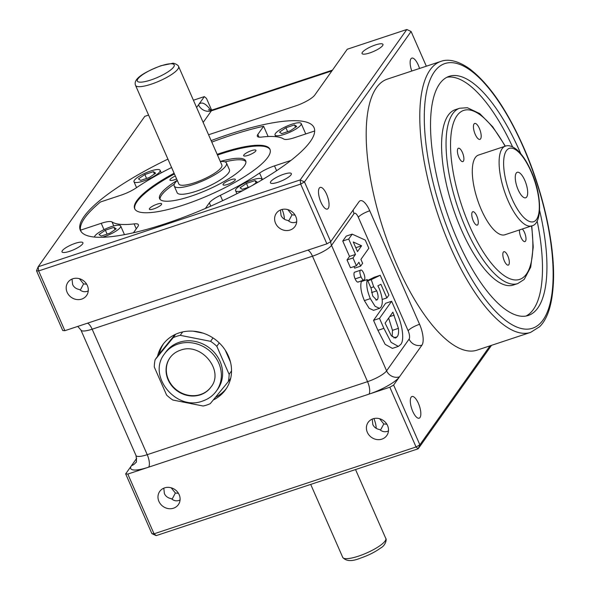 <?xml version="1.0" encoding="UTF-8"?>
<svg xmlns="http://www.w3.org/2000/svg" width="590" height="590" viewBox="0 0 590 590"><rect width="100%" height="100%" fill="white"/><g stroke="black" fill="none" stroke-linecap="round" stroke-linejoin="round"><path stroke-width="0.89" d="M170.031 357.702A25.186 22.752 -144.7 0 0 172.251 385.742A25.186 22.752 -144.7 0 0 200.541 394.489A25.186 22.752 -144.7 0 0 211.131 386.834M216.486 390.89L217.74 389.127A31.904 28.822 -144.7 0 0 215.188 353.499A31.904 28.822 -144.7 0 0 179.249 342.296A31.904 28.822 -144.7 0 0 165.679 352.23L164.426 353.993A31.904 28.822 35.3 0 1 178.003 344.058A31.904 28.822 35.3 0 1 213.934 355.261A31.904 28.822 35.3 0 1 216.486 390.89C213.027 395.698 208.418 399.069 202.658 401.016C176.285 411.488 147.006 375.815 164.426 353.993M173.172 337.679L155.133 359.708A38.623 34.891 -144.7 0 0 154.292 367.024L166.594 395.049A38.623 34.891 -144.7 0 0 172.833 400.027L203.167 406.016A38.623 34.891 -144.7 0 0 210.246 403.671L228.286 381.649A38.623 34.891 -144.7 0 0 229.119 374.326L216.818 346.3A38.623 34.891 -144.7 0 0 210.586 341.33L180.245 335.334A38.623 34.891 -144.7 0 0 176.624 336.322A38.623 34.891 -144.7 0 0 173.172 337.679L175.584 334.272A38.623 34.891 35.3 0 1 179.043 332.915A38.623 34.891 35.3 0 1 182.664 331.927A38.623 34.891 -144.7 0 1 212.997 337.923A38.623 34.891 35.3 0 1 219.237 342.893A38.623 34.891 -144.7 0 1 231.538 370.918A38.623 34.891 35.3 0 1 230.697 378.234A38.623 34.891 -144.7 0 1 225.631 389.599A38.623 34.891 -144.7 0 1 213.27 399.983M246.768 152.736A6.719 1.593 -23.7 0 0 243.648 155.701A6.719 1.593 -23.7 0 0 252.83 153.267A6.719 1.593 -23.7 0 0 255.949 150.303A6.719 1.593 -23.7 0 0 246.768 152.736M175.333 176.027A6.719 1.593 -23.7 0 0 173.077 177.162A6.719 1.593 -23.7 0 0 169.964 180.127A6.719 1.593 -23.7 0 0 176.617 178.947M152.463 206.242A6.719 1.593 -23.7 0 0 149.344 209.214A6.719 1.593 -23.7 0 0 158.526 206.78A6.719 1.593 -23.7 0 0 161.645 203.808A6.719 1.593 -23.7 0 0 152.463 206.242M226.154 181.823A6.719 1.593 -23.7 0 0 223.035 184.788A6.719 1.593 -23.7 0 0 232.217 182.354A6.719 1.593 -23.7 0 0 235.336 179.39A6.719 1.593 -23.7 0 0 226.154 181.823M215.468 397.291A38.623 34.891 -144.7 0 0 226.479 388.345M163.519 343.719A38.623 34.891 -144.7 0 0 159.3 353.83L157.545 356.301A38.623 34.891 -144.7 0 1 162.611 344.936A38.623 34.891 -144.7 0 1 175.584 334.272M230.439 361.965L225.277 350.209M203.203 333.173L193.085 331.174M175.149 334.478L159.3 353.83M148.584 115.087L144.793 116.341L38.173 266.769L38.645 270.935L64.878 330.68L326.889 243.84L300.664 184.095L304.477 181.934L330.702 241.679L326.889 243.84M64.878 330.68L62.732 330.489L36.506 270.744L38.645 270.935L300.664 184.095L300.185 179.928L304.477 181.934L411.097 31.499L406.812 29.5L347.259 49.236L314.772 95.071A16.793 3.983 -23.7 0 1 295.723 105.883L208.572 134.763M136.71 458.312L125.67 473.881L127.816 474.065L389.835 387.224L393.641 385.064L419.866 444.808L418.207 448.784L156.188 535.624L154.042 533.81L416.061 446.969L418.207 448.784L491.529 345.334M518.138 189.744A13.43 4.801 71.7 0 0 525.697 197.798A13.43 4.801 71.7 0 0 524.798 180.341A13.43 4.801 71.7 0 0 517.238 172.295A13.43 4.801 71.7 0 0 518.138 189.744M36.506 270.744L38.173 266.769L300.185 179.928L406.812 29.5M426.334 66.213L411.097 31.499M389.835 387.224L416.061 446.969L419.866 444.808L490.025 345.836M127.816 474.065L154.042 533.81L151.896 533.625L156.188 535.624M211.611 110.079L206.485 98.419L204.346 96.605L193.409 100.226M151.896 533.625L125.67 473.881M458.902 157.39A7.051 2.522 71.7 0 0 462.87 161.623A7.051 2.522 71.7 0 0 462.398 152.456A7.051 2.522 71.7 0 0 458.43 148.23A7.051 2.522 71.7 0 0 458.902 157.39M475.23 134.358A8.393 3.002 71.7 0 0 479.95 139.388A8.393 3.002 71.7 0 0 479.397 128.48A8.393 3.002 71.7 0 0 474.67 123.45A8.393 3.002 71.7 0 0 475.23 134.358M519.539 229.908A7.051 2.522 71.7 0 0 520.985 237.372A7.051 2.522 71.7 0 0 524.952 241.598A7.051 2.522 71.7 0 0 524.488 232.431A7.051 2.522 71.7 0 0 522.32 228.986M504.325 260.876A7.051 2.522 71.7 0 0 508.292 265.102A7.051 2.522 71.7 0 0 507.828 255.942A7.051 2.522 71.7 0 0 503.86 251.709A7.051 2.522 71.7 0 0 504.325 260.876M473.283 220.889A7.051 2.522 71.7 0 0 477.251 225.115A7.051 2.522 71.7 0 0 476.779 215.947A7.051 2.522 71.7 0 0 472.811 211.721A7.051 2.522 71.7 0 0 473.283 220.889M478.49 155.067A41.979 15.001 71.7 0 0 481.278 209.605A41.979 15.001 71.7 0 0 504.9 234.761L531.701 225.881A41.979 15.001 -108.3 0 1 508.079 200.725A41.979 15.001 -108.3 0 1 505.283 146.187L478.49 155.067M455.192 109.718A92.357 32.996 71.7 0 0 461.343 229.702A92.357 32.996 71.7 0 0 513.307 285.044L517.769 283.569A92.357 32.996 -108.3 0 1 465.805 228.219A92.357 32.996 -108.3 0 1 459.662 108.236L455.192 109.718M520.756 153.68A125.936 44.995 71.7 0 0 519.952 151.829A125.936 44.995 71.7 0 0 449.093 76.353A125.936 44.995 71.7 0 0 457.479 239.975A125.936 44.995 71.7 0 0 528.338 315.444A125.936 44.995 71.7 0 0 539.636 210.623M526.051 316.019A125.936 44.995 71.7 0 0 537.136 220.984M387.239 79.163A142.728 50.991 71.7 0 0 396.738 264.6A142.728 50.991 71.7 0 0 477.045 350.136L530.639 332.369A142.728 50.991 -108.3 0 1 450.332 246.834A142.728 50.991 -108.3 0 1 440.833 61.404L387.239 79.163M278.052 182.229A11.417 2.714 -23.7 0 0 291.342 173.644A11.417 2.714 -23.7 0 0 283.716 174.242A11.417 2.714 -23.7 0 0 270.427 182.826A11.417 2.714 -23.7 0 0 278.052 182.229M296.689 221.825L295.627 222.26C292.839 223.116 290.295 222.526 287.994 220.49C284.638 219.886 282.322 218.212 281.046 215.461L280.442 209.996M69.635 251.311A11.417 2.714 -23.7 0 0 82.917 242.726A11.417 2.714 -23.7 0 0 75.299 243.316A11.417 2.714 -23.7 0 0 62.009 251.901A11.417 2.714 -23.7 0 0 69.635 251.311M88.264 290.907L87.202 291.335C84.422 292.197 81.877 291.608 79.569 289.565C76.221 288.967 73.905 287.293 72.622 284.535L72.017 279.07M369.687 52.953A11.417 2.714 -23.7 0 0 382.969 44.368A11.417 2.714 -23.7 0 0 375.351 44.965A11.417 2.714 -23.7 0 0 362.061 53.55A11.417 2.714 -23.7 0 0 369.687 52.953M180.053 500.01L178.991 500.445C176.211 501.301 173.667 500.711 171.358 498.675C168.01 498.071 165.694 496.397 164.411 493.646L163.806 488.181M388.478 430.936L387.416 431.364C384.636 432.227 382.084 431.637 379.783 429.594C376.427 428.996 374.112 427.322 372.836 424.564L372.231 419.099M81.708 299.093A11.417 10.318 -144.7 0 0 86.56 295.538A11.417 10.318 -144.7 0 0 85.653 282.787A11.417 10.318 -144.7 0 0 72.791 278.782A11.417 10.318 -144.7 0 0 67.931 282.337A11.417 10.318 -144.7 0 0 68.846 295.089A11.417 10.318 -144.7 0 0 81.708 299.093M173.497 508.204A11.417 10.318 -144.7 0 0 178.357 504.649A11.417 10.318 -144.7 0 0 177.442 491.898A11.417 10.318 -144.7 0 0 164.581 487.886A11.417 10.318 -144.7 0 0 159.72 491.441A11.417 10.318 -144.7 0 0 160.635 504.192A11.417 10.318 -144.7 0 0 173.497 508.204M380.484 430.184L383.788 423.945L379.599 418.716M376.184 428.325A11.417 4.078 71.7 0 0 373.905 418.553M381.922 439.122A11.417 10.318 -144.7 0 0 386.775 435.568A11.417 10.318 -144.7 0 0 385.86 422.816A11.417 10.318 -144.7 0 0 372.998 418.812A11.417 10.318 -144.7 0 0 368.145 422.366A11.417 10.318 -144.7 0 0 369.06 435.118A11.417 10.318 -144.7 0 0 381.922 439.122M288.694 221.073L291.998 214.834L287.802 209.612M284.395 219.215A11.417 4.078 71.7 0 0 282.116 209.45M290.125 230.019A11.417 10.318 -144.7 0 0 294.985 226.464A11.417 10.318 -144.7 0 0 294.071 213.713A11.417 10.318 -144.7 0 0 281.209 209.701A11.417 10.318 -144.7 0 0 276.356 213.256A11.417 10.318 -144.7 0 0 277.263 226.007A11.417 10.318 -144.7 0 0 290.125 230.019M361.611 245.787L353.263 241.981L357.488 251.606L361.611 245.787L355.785 247.719M360.608 266.156L358.89 262.255L356.404 265.766L352.982 257.963L355.468 254.452L348.705 239.053L352.193 234.134L365.269 240.093L368.839 248.228L360.91 259.408L362.629 263.31L360.608 266.156L354.649 268.133L353.971 266.577M356.404 265.766L350.453 267.742L347.023 259.939L349.516 256.429L342.753 241.022L346.234 236.111L352.193 234.134M352.982 257.963L347.023 259.939M355.468 254.452L349.516 256.429M348.705 239.053L342.753 241.022M354.347 272.292L360.298 270.316C361.228 269.46 362.356 270.419 363.698 273.2C364.893 276.194 365.144 278.392 364.458 279.793C363.536 280.663 362.4 279.712 361.058 276.924C359.863 273.93 359.612 271.725 360.298 270.316L354.347 272.292C353.661 273.701 353.911 275.906 355.099 278.9C356.449 281.681 357.584 282.639 358.506 281.769M364.458 279.793L358.086 282.108M361.058 276.924L355.099 278.9M371.243 279.653L380.211 275.279L388.899 295.066L386.878 297.921L380.904 284.306L377.866 285.848L379.163 288.37C382.6 297.19 383.19 303.474 380.926 307.22L379.525 308.364L375.07 306.291L370.328 298.636C367.069 290.818 366.043 284.469 367.253 279.586L371.169 288.503L372.703 296.01L376.708 300.111L377.43 299.521C378.5 297.832 378.271 294.941 376.73 290.848L373.706 286.814L371.243 279.653L367.784 280.796M380.211 275.279L374.259 277.248L367.644 280.479M386.878 297.921L382.18 299.477M379.525 308.364L373.573 310.333L369.119 308.26L364.377 300.605C361.11 292.795 360.084 286.445 361.301 281.555L367.253 279.586M370.328 298.636L364.377 300.605M377.43 299.521L375.815 300.052M376.73 290.848L371.553 292.566M373.706 286.814L370.844 287.758M392.195 336.706L392.461 330.341L388.655 318.099M398.42 328.365L392.874 312.147L385.1 323.114L391.229 335.577L395.558 338.085L397.173 336.765C398.427 335.245 398.84 332.45 398.42 328.365L392.461 330.341M394.179 315.126L389.71 316.609M397.173 336.765L393.796 337.886M379.503 318.379L391.627 301.276L385.668 303.245L373.544 320.348L377.925 330.334L385.167 344.354L392.394 348.38L398.353 346.411L391.126 342.377L383.884 328.357L379.503 318.379L373.544 320.348M391.627 301.276L395.942 311.107C402.358 323.549 404.858 340.408 400.558 344.619L398.353 346.411M249.998 186.757L242.269 189.316L240.056 187.804L246.436 183.438L255.035 180.592L257.247 182.103L252.373 185.437M256.053 182.922L255.035 180.592M248.161 187.362L246.436 183.438M109.806 233.22L101.215 236.066L98.995 234.555L105.374 230.189L113.973 227.342L116.186 228.854L109.806 233.22M114.991 229.672L113.973 227.342M107.1 234.119L105.374 230.189M149.27 177.538L140.678 180.393L138.458 178.873L144.845 174.515L153.437 171.668L155.649 173.18L149.27 177.538M154.462 173.991L153.437 171.668M146.563 178.438L144.845 174.515M290.332 130.788L281.74 133.635L279.52 132.123L285.899 127.765L294.499 124.91L296.711 126.43L290.332 130.788M295.516 127.241L294.499 124.91M287.625 131.688L285.899 127.765M94.452 237.062A14.271 3.385 156.3 0 1 111.134 226.708A14.271 3.385 156.3 0 1 120.662 225.97A14.271 3.385 156.3 0 1 104.054 236.701A14.271 3.385 156.3 0 1 102.144 237.291M143.518 181.019A14.271 3.385 156.3 0 1 133.989 181.764A14.271 3.385 156.3 0 1 150.597 171.034A14.271 3.385 156.3 0 1 160.126 170.289A14.271 3.385 156.3 0 1 143.518 181.019M284.579 134.269A14.271 3.385 156.3 0 1 275.051 135.014A14.271 3.385 156.3 0 1 291.659 124.284A14.271 3.385 156.3 0 1 301.188 123.539A14.271 3.385 156.3 0 1 284.579 134.269M242.756 190.659A14.271 3.385 156.3 0 1 235.58 190.688A14.271 3.385 156.3 0 1 252.196 179.957A14.271 3.385 156.3 0 1 261.724 179.22A14.271 3.385 156.3 0 1 261.687 180.075M314.684 130.98L294.491 137.677A16.793 3.983 156.3 0 1 283.702 139.019A96.384 22.877 156.3 0 0 261.606 137.079A16.793 3.983 156.3 0 1 257.336 136.268A16.793 3.983 156.3 0 1 257.823 134.454L263.619 126.275L268.118 136.519M81.199 231.745L80.505 230.174A127.617 30.289 156.3 0 1 100.499 201.972L121.216 195.106A16.793 3.983 156.3 0 0 136.128 187.93A96.384 22.877 156.3 0 1 171.602 167.508M80.505 230.174L101.222 223.308A16.793 3.983 156.3 0 1 112.011 221.958A96.384 22.877 156.3 0 0 134.107 223.898A16.793 3.983 156.3 0 1 138.377 224.716A16.793 3.983 156.3 0 1 137.883 226.531L133.473 232.755M205.35 208.484L209.347 202.849A16.793 3.983 156.3 0 1 220.321 195.327A96.384 22.877 156.3 0 0 259.578 173.054A16.793 3.983 156.3 0 1 274.498 165.879L290.914 160.436M178.829 183.977A23.512 5.583 -23.7 0 0 194.523 182.76A23.512 5.583 -23.7 0 0 221.877 165.082L178.608 66.5A23.512 5.583 156.3 0 1 151.247 84.178A23.512 5.583 156.3 0 1 135.553 85.403L178.829 183.977M220.335 161.564A28.549 6.778 156.3 0 1 226.494 163.054A28.549 6.778 156.3 0 1 193.277 184.523A28.549 6.778 156.3 0 1 174.212 186.005A28.549 6.778 156.3 0 1 177.28 180.459M174.212 186.005L177.162 192.724A28.549 6.778 -23.7 0 0 196.227 191.241A28.549 6.778 -23.7 0 0 229.444 169.78L226.494 163.054M160.038 199.354A47.016 11.158 156.3 0 1 174.36 184.095M224.989 161.874A47.016 11.158 156.3 0 1 245.912 161.653M220.291 161.461A47.016 11.158 156.3 0 1 245.698 160.856A47.016 11.158 156.3 0 1 190.983 196.212A47.016 11.158 156.3 0 1 159.595 198.653A47.016 11.158 156.3 0 1 177.236 180.356M217.164 154.337A73.883 17.538 156.3 0 1 220.645 153.157A73.883 17.538 156.3 0 1 269.977 149.314A73.883 17.538 156.3 0 1 183.992 204.863A73.883 17.538 156.3 0 1 134.667 208.705A73.883 17.538 156.3 0 1 174.109 173.239M217.489 155.082A73.883 17.538 156.3 0 1 220.977 153.902A73.883 17.538 156.3 0 1 270.117 149.698M211.139 140.612A127.617 30.289 156.3 0 1 228.854 134.336A127.617 30.289 156.3 0 1 314.057 127.698A127.617 30.289 156.3 0 1 165.547 223.654A127.617 30.289 156.3 0 1 80.343 230.292A127.617 30.289 156.3 0 1 167.921 159.13M211.795 142.109A127.617 30.289 156.3 0 1 229.51 135.833A127.617 30.289 156.3 0 1 263.619 126.275M196.61 107.513L204.346 96.605M393.641 385.064L421.968 345.106A16.793 5.996 71.7 0 0 419.571 324.294L369.746 210.778A16.793 5.996 71.7 0 0 360.298 200.718A16.793 5.996 71.7 0 0 359.022 201.721L330.702 241.679A10.074 9.101 -144.7 0 0 331.536 245.374L386.605 370.837L409.099 339.103A6.719 2.397 71.7 0 0 408.14 330.776L358.314 217.268A6.719 2.397 71.7 0 0 354.022 213.639L331.536 245.374A16.793 3.983 156.3 0 1 312.479 256.185L92.151 329.205L147.227 454.669L367.555 381.649L312.479 256.185A10.074 3.599 71.7 0 0 307.781 250.167M134.852 209.074A73.883 17.538 156.3 0 1 174.441 173.984M320.938 202.237A11.417 4.078 71.7 0 0 327.369 209.081A11.417 4.078 71.7 0 0 326.602 194.243A11.417 4.078 71.7 0 0 320.178 187.399A11.417 4.078 71.7 0 0 320.938 202.237M412.735 411.341A11.417 4.078 71.7 0 0 419.158 418.185A11.417 4.078 71.7 0 0 418.399 403.353A11.417 4.078 71.7 0 0 411.975 396.51A11.417 4.078 71.7 0 0 412.735 411.341M172.066 499.258L175.363 493.019L171.174 487.797M80.27 290.155L83.573 283.915L79.385 278.687M419.527 68.47A11.417 4.078 71.7 0 0 418.236 64.966A11.417 4.078 71.7 0 0 411.813 58.122A11.417 4.078 71.7 0 0 411.798 71.029M512.57 146.858A125.936 44.995 71.7 0 0 446.918 77.261M291.998 214.834L295.066 215.114M383.788 423.945L386.863 424.225M175.363 493.019L178.438 493.299M83.573 283.915L86.649 284.196M228.286 381.649L230.697 378.234M229.119 374.326L231.538 370.918M216.818 346.3L219.237 342.893M210.586 341.33L212.997 337.923M180.245 335.334L182.664 331.927M155.133 359.708L157.545 356.301M200.29 394.843A25.186 22.752 -144.7 0 0 211.006 387.003C224.583 370.66 201.043 341.898 180.37 350.239C175.975 351.729 172.494 354.273 169.905 357.872A25.186 22.752 -144.7 0 0 171.926 386A25.186 22.752 -144.7 0 0 200.29 394.843M148.658 467.162A26.867 6.379 156.3 0 1 131.504 465.65A10.074 9.101 35.3 0 0 135.788 462.516C136.607 462.855 136.681 460.532 136.017 455.546A16.793 3.983 -23.7 0 0 147.227 454.669A10.074 3.599 71.7 0 1 148.658 467.162M385.794 538.486C386.863 538.943 385.786 545.337 380.734 547.955C375.152 552.019 368.352 555.426 360.328 558.177C351.913 561.606 346.05 561.348 342.738 557.388A23.512 5.583 -23.7 0 0 358.44 556.163A23.512 5.583 -23.7 0 0 385.794 538.486L355.534 469.551M160.768 65.91A20.149 4.786 -23.7 0 0 137.905 78.883A20.149 4.786 -23.7 0 0 150.775 80.011A20.149 4.786 -23.7 0 0 173.637 67.039A20.149 4.786 -23.7 0 0 160.768 65.91M505.099 146.246A88.994 31.794 71.7 0 0 454.602 119.932A88.994 31.794 71.7 0 0 469.618 226.059A88.994 31.794 71.7 0 0 515.97 279.985A88.994 31.794 71.7 0 0 531.516 225.941M531.044 171.528A38.623 13.799 71.7 0 0 506.39 150.693A38.623 13.799 71.7 0 0 511.891 198.557A38.623 13.799 71.7 0 0 536.546 219.399A38.623 13.799 71.7 0 0 531.044 171.528M523.286 147.131A139.373 49.796 71.7 0 0 434.299 71.928A139.373 49.796 71.7 0 0 454.145 244.673A139.373 49.796 71.7 0 0 543.132 319.869A139.373 49.796 71.7 0 0 523.286 147.131M383.884 328.357L377.925 330.334M259.003 137.138L257.823 134.454M113.752 225.933L112.011 221.958M104.002 229.635L101.222 223.308M136.261 228.817L134.107 223.898M222.666 200.681L220.321 195.327M210.778 206.117L209.347 202.849M276.614 170.702L274.498 165.879M262.462 179.618L259.578 173.054M367.555 381.649A16.793 3.983 -23.7 0 0 386.605 370.837A10.074 9.101 35.3 0 0 399.474 376.84A26.867 6.379 156.3 0 1 368.993 394.135A10.074 3.599 71.7 0 0 367.555 381.649M87.453 323.195A10.074 3.599 71.7 0 1 92.151 329.205A16.793 3.983 156.3 0 1 80.941 330.083L136.017 455.546M208.44 109.696C208.654 110.153 210.062 110.197 212.651 109.828A16.793 5.996 71.7 0 0 211.382 110.832L203.159 122.432M331.919 70.881L211.382 110.832A10.074 9.101 -144.7 0 1 198.513 104.828A26.867 9.602 -108.3 0 1 210.645 110.16M353.196 209.937A10.074 9.101 -144.7 0 0 354.022 213.639M369.746 210.778A10.074 2.39 -23.7 0 0 358.314 217.268M419.571 324.294A10.074 2.39 -23.7 0 0 408.14 330.776M421.968 345.106A10.074 9.101 35.3 0 1 409.099 339.103M178.608 66.5C178.446 64.952 173.239 62.54 172.228 63.388L161.018 65.711C146.298 71.434 132.639 78.293 135.553 85.403M505.365 146.158L492.694 126.754L479.781 113.619L467.369 107.727L459.662 108.236M531.701 225.881C542.387 224.266 542.188 194.862 531.148 171.166C526.877 161.498 522.106 154.337 516.847 149.683C512.26 146.084 508.403 144.919 505.283 146.187M530.639 332.369L539.607 326.727C547.985 318.548 552.616 303.12 553.494 280.42C554.777 243.5 542.837 190.703 523.382 146.763C506.773 109.482 488.822 83.478 469.529 68.764C455.775 59.089 446.21 59.347 440.833 61.404M133.989 181.764L136.563 187.635M275.051 135.014L275.773 136.673M235.58 190.688L236.9 193.697M212.651 109.828L332.458 70.121M342.738 557.388L310.709 484.412M261.724 179.22L262.012 179.884M301.188 123.539L305.753 133.937M160.126 170.289L161.247 172.855M120.662 225.97L124.468 234.643M517.769 283.569L524.193 279.439L530.705 267.174L533.235 247.099L531.782 225.852M80.941 330.083L77.799 326.395"/></g></svg>
